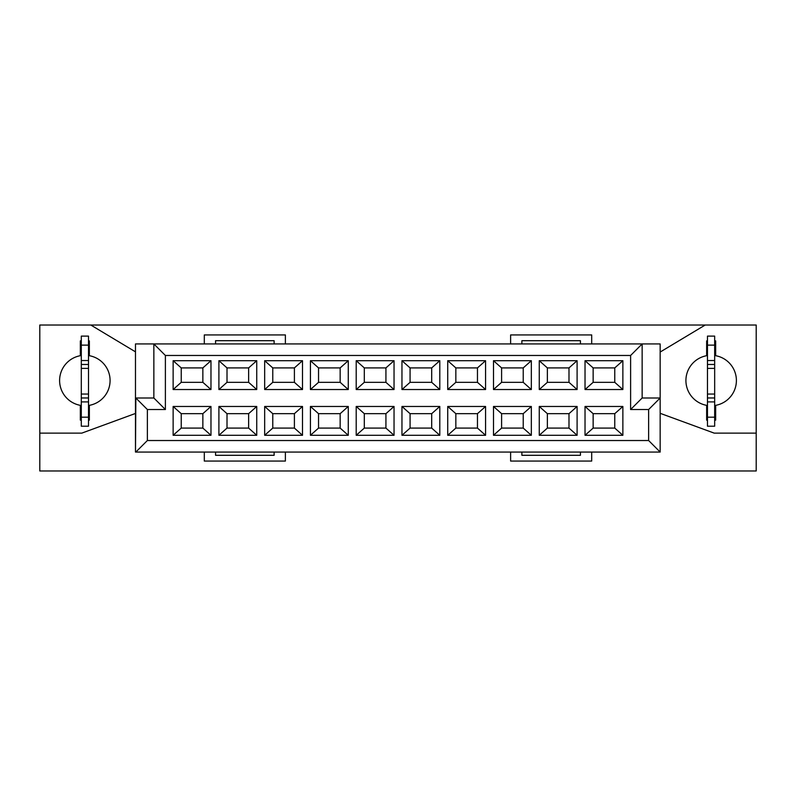 <?xml version="1.0" encoding="UTF-8"?>
<svg xmlns="http://www.w3.org/2000/svg" width="796" height="796" viewBox="0 0 796 796"><rect width="100%" height="100%" fill="white"/><g stroke="black" fill="none" stroke-linecap="round" stroke-linejoin="round"><path stroke-width="1.19" d="M630.611 355.474L642.143 343.942L660.163 343.942L660.163 452.058L648.631 440.526L648.631 409.532L630.611 409.532L630.611 355.474L165.389 355.474L165.389 409.532L147.369 409.532L147.369 440.526L648.631 440.526M756.2 470.973L39.8 470.973L39.8 325.027L756.2 325.027L756.2 470.973M539.26 406.467L577.1 406.467L577.1 435.293L539.26 435.293L539.26 406.467L547.369 413.671L547.369 428.089L568.991 428.089L568.991 413.671L547.369 413.671M447.73 406.467L485.57 406.467L485.57 435.293L447.73 435.293L447.73 406.467L455.839 413.671L455.839 428.089L477.461 428.089L477.461 413.671L455.839 413.671M356.2 406.467L394.04 406.467L394.04 435.293L356.2 435.293L356.2 406.467L364.309 413.671L364.309 428.089L385.931 428.089L385.931 413.671L364.309 413.671M264.67 406.467L302.5 406.467L302.5 435.293L264.67 435.293L264.67 406.467L272.769 413.671L272.769 428.089L294.401 428.089L294.401 413.671L272.769 413.671M173.13 406.467L210.97 406.467L210.97 435.293L173.13 435.293L173.13 406.467L181.239 413.671L181.239 428.089L202.861 428.089L202.861 413.671L181.239 413.671M539.26 360.707L577.1 360.707L577.1 389.533L539.26 389.533L539.26 360.707L547.369 367.911L547.369 382.329L568.991 382.329L568.991 367.911L547.369 367.911M447.73 360.707L485.57 360.707L485.57 389.533L447.73 389.533L447.73 360.707L455.839 367.911L455.839 382.329L477.461 382.329L477.461 367.911L455.839 367.911M356.2 360.707L394.04 360.707L394.04 389.533L356.2 389.533L356.2 360.707L364.309 367.911L364.309 382.329L385.931 382.329L385.931 367.911L364.309 367.911M264.67 360.707L302.5 360.707L302.5 389.533L264.67 389.533L264.67 360.707L272.769 367.911L272.769 382.329L294.401 382.329L294.401 367.911L272.769 367.911M173.13 360.707L210.97 360.707L210.97 389.533L173.13 389.533L173.13 360.707L181.239 367.911L181.239 382.329L202.861 382.329L202.861 367.911L181.239 367.911M218.9 360.707L256.74 360.707L256.74 389.533L218.9 389.533L218.9 360.707L227.009 367.911L227.009 382.329L248.631 382.329L248.631 367.911L227.009 367.911M310.43 360.707L348.27 360.707L348.27 389.533L310.43 389.533L310.43 360.707L318.539 367.911L318.539 382.329L340.161 382.329L340.161 367.911L318.539 367.911M401.96 360.707L439.8 360.707L439.8 389.533L401.96 389.533L401.96 360.707L410.069 367.911L410.069 382.329L431.691 382.329L431.691 367.911L410.069 367.911M493.5 360.707L531.33 360.707L531.33 389.533L493.5 389.533L493.5 360.707L501.599 367.911L501.599 382.329L523.231 382.329L523.231 367.911L501.599 367.911M585.03 360.707L622.87 360.707L622.87 389.533L585.03 389.533L585.03 360.707L593.139 367.911L593.139 382.329L614.761 382.329L614.761 367.911L593.139 367.911M218.9 406.467L256.74 406.467L256.74 435.293L218.9 435.293L218.9 406.467L227.009 413.671L227.009 428.089L248.631 428.089L248.631 413.671L227.009 413.671M310.43 406.467L348.27 406.467L348.27 435.293L310.43 435.293L310.43 406.467L318.539 413.671L318.539 428.089L340.161 428.089L340.161 413.671L318.539 413.671M401.96 406.467L439.8 406.467L439.8 435.293L401.96 435.293L401.96 406.467L410.069 413.671L410.069 428.089L431.691 428.089L431.691 413.671L410.069 413.671M493.5 406.467L531.33 406.467L531.33 435.293L493.5 435.293L493.5 406.467L501.599 413.671L501.599 428.089L523.231 428.089L523.231 413.671L501.599 413.671M585.03 406.467L622.87 406.467L622.87 435.293L585.03 435.293L585.03 406.467L593.139 413.671L593.139 428.089L614.761 428.089L614.761 413.671L593.139 413.671M39.8 433.133L81.779 433.133L135.479 413.452M135.479 351.842L90.794 325.027M660.163 413.313L714.221 433.133L756.2 433.133M705.206 325.027L660.163 352.051M714.669 340.887L715.664 340.887L715.664 355.703A25.223 25.223 0 0 1 715.664 405.343L715.664 420.159L714.669 420.159M707.465 420.159L706.649 420.159L706.649 405.343A25.223 25.223 0 0 1 706.649 355.703L706.649 340.887L707.465 340.887M88.505 340.887L89.351 340.887L89.351 355.703A25.223 25.223 0 0 1 89.351 405.343L89.351 420.159L88.505 420.159M81.301 420.159L80.336 420.159L80.336 405.343A25.223 25.223 0 0 1 80.336 355.703L80.336 340.887L81.301 340.887M401.96 435.293L410.069 428.089M431.691 428.089L439.8 435.293M439.8 406.467L431.691 413.671M447.73 435.293L455.839 428.089M477.461 428.089L485.57 435.293M485.57 406.467L477.461 413.671M493.5 435.293L501.599 428.089M523.231 428.089L531.33 435.293M531.33 406.467L523.231 413.671M539.26 435.293L547.369 428.089M568.991 428.089L577.1 435.293M577.1 406.467L568.991 413.671M585.03 435.293L593.139 428.089M614.761 428.089L622.87 435.293M622.87 406.467L614.761 413.671M614.761 382.329L622.87 389.533M622.87 360.707L614.761 367.911M585.03 389.533L593.139 382.329M568.991 382.329L577.1 389.533M577.1 360.707L568.991 367.911M539.26 389.533L547.369 382.329M523.231 382.329L531.33 389.533M531.33 360.707L523.231 367.911M493.5 389.533L501.599 382.329M477.461 382.329L485.57 389.533M485.57 360.707L477.461 367.911M447.73 389.533L455.839 382.329M431.691 382.329L439.8 389.533M439.8 360.707L431.691 367.911M401.96 389.533L410.069 382.329M385.931 428.089L394.04 435.293M394.04 406.467L385.931 413.671M356.2 435.293L364.309 428.089M385.931 382.329L394.04 389.533M394.04 360.707L385.931 367.911M356.2 389.533L364.309 382.329M340.161 428.089L348.27 435.293M348.27 406.467L340.161 413.671M310.43 435.293L318.539 428.089M340.161 382.329L348.27 389.533M348.27 360.707L340.161 367.911M310.43 389.533L318.539 382.329M294.401 428.089L302.5 435.293M302.5 406.467L294.401 413.671M264.67 435.293L272.769 428.089M248.631 428.089L256.74 435.293M256.74 406.467L248.631 413.671M218.9 435.293L227.009 428.089M294.401 382.329L302.5 389.533M302.5 360.707L294.401 367.911M264.67 389.533L272.769 382.329M248.631 382.329L256.74 389.533M256.74 360.707L248.631 367.911M218.9 389.533L227.009 382.329M202.861 428.089L210.97 435.293M210.97 406.467L202.861 413.671M173.13 435.293L181.239 428.089M202.861 382.329L210.97 389.533M210.97 360.707L202.861 367.911M173.13 389.533L181.239 382.329M153.857 398L153.857 343.942L135.479 343.942L135.479 452.058L135.837 398L153.857 398L165.389 409.532M165.389 355.474L153.857 343.942L642.143 343.942L642.143 398L660.163 398L648.631 409.532M135.837 398L147.369 409.532M660.163 452.058L135.837 452.058L147.369 440.526M642.143 398L630.611 409.532M591.697 452.058L591.697 461.063L510.614 461.063L510.614 452.058M285.386 452.058L285.386 461.063L204.303 461.063L204.303 452.058M204.303 343.942L204.303 334.937L285.386 334.937L285.386 343.942M510.614 343.942L510.614 334.937L591.697 334.937L591.697 343.942M714.669 414.219L715.664 414.219M706.649 414.219L707.465 414.219M715.664 346.827L714.669 346.827M707.465 346.827L706.649 346.827M715.664 415.661L714.669 415.661M707.465 415.661L706.649 415.661M706.649 345.384L707.465 345.384M714.669 345.384L715.664 345.384M89.351 415.661L88.505 415.661M81.301 415.661L80.336 415.661M80.336 345.384L81.301 345.384M88.505 345.384L89.351 345.384M89.351 414.219L88.505 414.219M81.301 414.219L80.336 414.219M89.351 346.827L88.505 346.827M81.301 346.827L80.336 346.827M81.301 417.194L81.301 426.208L88.505 426.208L88.505 336.111L81.301 336.111L81.301 417.194L88.505 417.194M714.669 345.126L714.669 336.111L707.465 336.111L707.465 426.208L714.669 426.208L714.669 345.126L707.465 345.126M580.433 452.058L580.433 455.302L521.877 455.302L521.877 452.058M274.123 452.058L274.123 455.302L215.567 455.302L215.567 452.058M215.567 343.942L215.567 340.698L274.123 340.698L274.123 343.942M521.877 343.942L521.877 340.698L580.433 340.698L580.433 343.942M88.505 401.9L81.301 401.9M88.505 397.97L81.301 397.97M88.505 394.05L81.301 394.05M88.505 368.389L81.301 368.389M88.505 364.459L81.301 364.459M88.505 360.528L81.301 360.528M88.505 345.126L81.301 345.126M714.669 360.528L707.465 360.528M714.669 364.459L707.465 364.459M714.669 368.389L707.465 368.389M714.669 394.05L707.465 394.05M714.669 397.97L707.465 397.97M714.669 401.9L707.465 401.9M714.669 417.194L707.465 417.194"/></g></svg>
